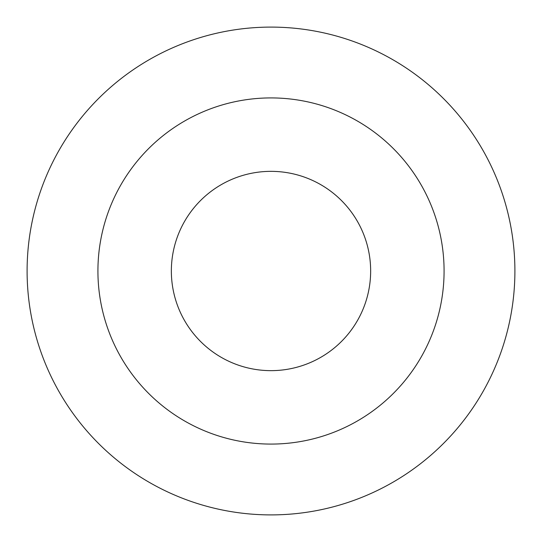 <?xml version="1.0" encoding="UTF-8"?>
<svg xmlns="http://www.w3.org/2000/svg" width="542" height="542" viewBox="0 0 542 542"><rect width="100%" height="100%" fill="white"/><g stroke="black" fill="none" stroke-linecap="round" stroke-linejoin="round"><path stroke-width="0.81" d="M370.653 271A99.653 99.653 0 0 0 221.177 184.7A99.653 99.653 0 0 0 221.177 357.3A99.653 99.653 0 0 0 370.653 271M444.081 271A173.081 173.081 0 0 0 184.456 121.11A173.081 173.081 0 0 0 184.456 420.89A173.081 173.081 0 0 0 444.081 271M514.9 271A243.9 243.9 0 0 0 149.05 59.776A243.9 243.9 0 0 0 149.05 482.224A243.9 243.9 0 0 0 514.9 271A243.9 243.9 0 0 0 149.05 59.776A243.9 243.9 0 0 0 149.05 482.224A243.9 243.9 0 0 0 514.9 271"/></g></svg>
